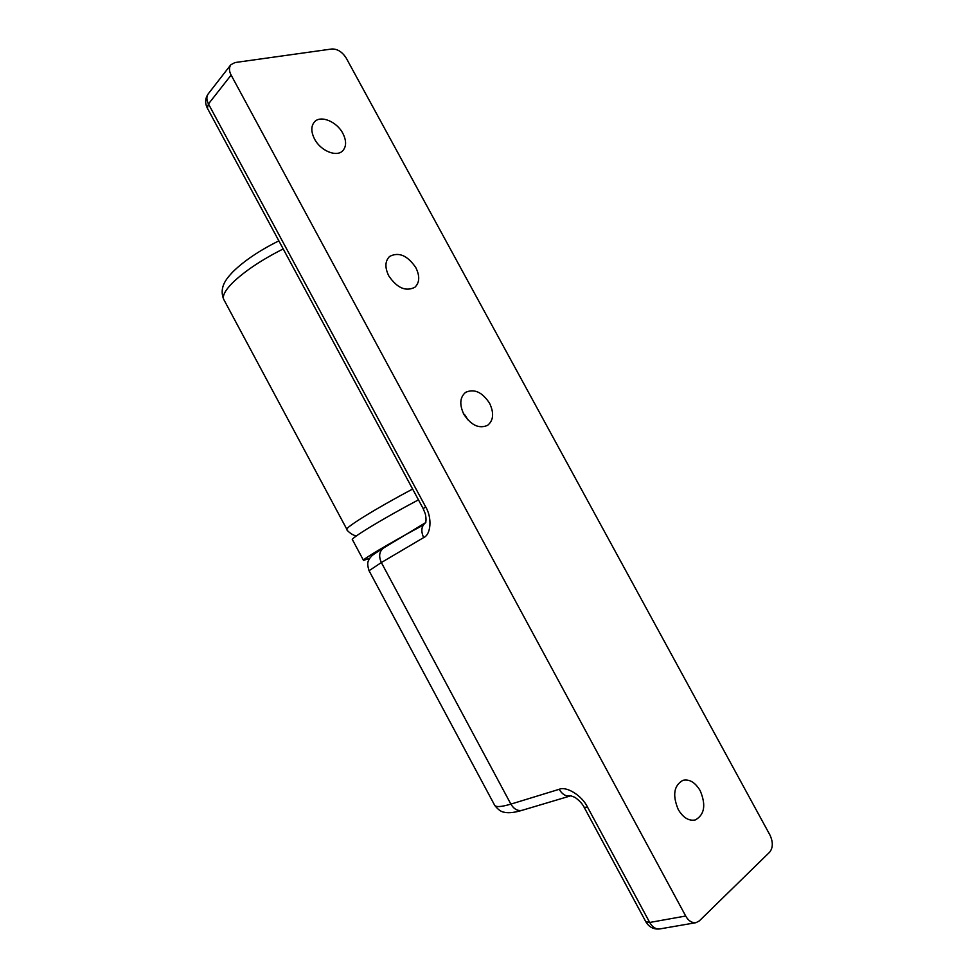 <?xml version="1.0" encoding="UTF-8"?>
<svg xmlns="http://www.w3.org/2000/svg" width="978" height="978" viewBox="0 0 978 978"><rect width="100%" height="100%" fill="white"/><g stroke="black" fill="none" stroke-linecap="round" stroke-linejoin="round"><path stroke-width="1.47" d="M342.862 133.399C346.53 140.71 346.493 146.492 342.752 150.759C336.689 157.458 320.613 150.905 314.549 139.035C310.943 131.822 310.931 126.101 314.513 121.859C320.625 114.866 336.835 121.59 342.862 133.399M463.181 412.973L467.741 419.758M489.575 403.266C494.196 413.058 493.548 420.406 487.594 425.344C479.061 429.024 471.139 425.332 463.829 414.256C459.281 404.562 459.868 397.264 465.601 392.349C474.244 388.474 482.24 392.105 489.575 403.266M700.175 790.652C706.202 805.053 704.551 814.821 695.236 819.967C688.793 821.178 683.133 817.706 678.243 809.515C672.302 795.187 673.866 785.444 682.95 780.31C689.49 778.94 695.224 782.388 700.175 790.652M415.833 267.642C419.965 276.089 419.648 282.63 414.88 287.263C405.833 291.847 397.141 288.07 388.792 275.918C384.733 267.569 384.99 261.089 389.574 256.468C398.731 251.688 407.484 255.417 415.833 267.642M231.126 75.074L685.7 916.019C688.378 920.799 691.801 923.012 695.994 922.682L699.331 920.885L769.698 852.119C773.072 847.718 773.158 842.034 769.955 835.053L346.236 58.093C342.3 51.956 337.544 48.912 331.982 48.973L235.013 62.543L230.869 64.719C228.925 67.653 229.011 71.101 231.126 75.074L208.461 103.949L425.65 506.849L423.193 508.658L425.32 513.878C426.163 517.973 426.237 520.907 425.552 522.692L425.821 522.521C421.396 525.919 420.674 530.944 423.657 537.594C431.053 534.489 432.239 517.631 425.65 506.849M464.66 414.721L466.689 417.74M559.184 789.307C566.494 785.921 582.142 795.689 587.607 807.29L584.123 807.266C582.399 803.794 579.331 800.481 574.917 797.327L570.834 795.799C566.299 796.801 562.399 794.637 559.184 789.307L510.883 804.112L381.347 562.546L369.048 570.724L494.403 804.772C495.271 807.351 500.76 807.131 510.883 804.112C513.976 809.222 517.778 811.275 522.289 810.261L570.687 795.835M363.449 560.26L352.508 539.832C349.036 539.233 381.628 519.33 418.45 499.844M369.806 558.218L363.535 560.418C360.784 560.308 388.853 543.609 423.242 525.088M587.607 807.29L649.698 922.462L685.7 916.019M423.657 537.594L381.347 562.546C378.51 556.164 379.281 551.299 383.669 547.949C370.894 555.859 372.141 555.504 369.733 558.328C368.51 560.969 366.359 561.775 368.987 570.602M423.181 508.621L207.36 108.191L208.461 103.949C206.382 99.829 206.346 96.419 208.351 93.705L230.674 64.964M695.713 922.731L659.93 928.904C655.92 929.406 652.509 927.266 649.698 922.462L645.81 921.716L584.221 807.425M283.204 248.901C261.199 260.099 244.28 271.444 232.434 282.935C224.549 290.992 221.81 296.786 224.207 300.295L346.848 529.281M356.677 535.712C352.948 536.262 345.601 529.428 346.994 529.55C343.376 528.658 375.809 508.499 412.63 489.061M208.143 93.961C205.184 98.289 204.867 102.934 207.202 107.873M425.528 522.692L383.669 547.949M645.945 921.961C649.196 927.217 653.769 929.552 659.649 928.953M522.289 810.261C515.003 812.473 509.232 813.195 504.978 812.412C504.281 812.009 500.626 812.865 494.77 805.456M232.996 271.725C244.109 260.869 259.402 250.564 278.852 240.832M232.813 271.896C227.263 277.948 218.73 286.64 223.644 299.256"/></g></svg>

